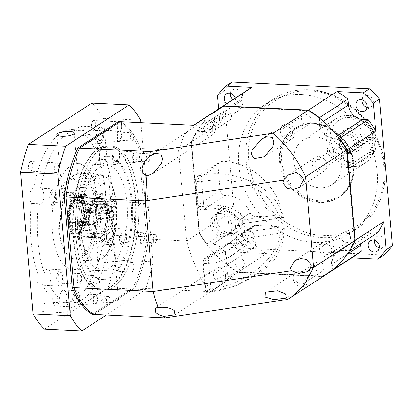 <?xml version="1.0" encoding="UTF-8"?>
<svg xmlns="http://www.w3.org/2000/svg" width="413" height="413" viewBox="0 0 413 413"><rect width="100%" height="100%" fill="white"/><g stroke="black" fill="none" stroke-linecap="round" stroke-linejoin="round"><path stroke-width="0.31" stroke-dasharray="2.06 1.55" d="M248.843 241.522A6.262 5.374 56.9 0 1 243.045 236.897A6.262 5.374 56.9 0 1 244.899 230.268A6.262 5.374 56.9 0 1 247.79 229.509A6.262 5.374 56.9 0 1 253.582 234.135A6.262 5.374 56.9 0 1 251.734 240.764A6.262 5.374 56.9 0 1 248.843 241.522M242.632 245.565A6.262 5.374 56.9 0 1 236.84 240.939A6.262 5.374 56.9 0 1 238.688 234.31A6.262 5.374 56.9 0 1 241.584 233.557A6.262 5.374 56.9 0 1 247.377 238.177A6.262 5.374 56.9 0 1 245.523 244.806A6.262 5.374 56.9 0 1 242.632 245.565M230.449 93.307A6.262 5.374 56.9 0 1 232.612 89.838A6.262 5.374 56.9 0 1 235.503 89.079A6.262 5.374 56.9 0 1 241.295 93.705A6.262 5.374 56.9 0 1 239.447 100.333A6.262 5.374 56.9 0 1 236.556 101.087A6.262 5.374 56.9 0 1 232.932 99.61M235.209 98.124A6.262 5.374 56.9 0 1 233.237 104.375A6.262 5.374 56.9 0 1 230.346 105.134A6.262 5.374 56.9 0 1 226.727 103.653M301.531 94.644A77.055 66.152 56.9 0 1 372.841 151.54A77.055 66.152 56.9 0 1 350.048 233.108A77.055 66.152 56.9 0 1 314.463 242.436A77.055 66.152 56.9 0 1 243.154 185.54A77.055 66.152 56.9 0 1 265.946 103.973A77.055 66.152 56.9 0 1 301.531 94.644M362.103 99.781A6.262 5.374 56.9 0 1 364.266 96.317A6.262 5.374 56.9 0 1 367.157 95.558A6.262 5.374 56.9 0 1 372.949 100.183A6.262 5.374 56.9 0 1 371.096 106.807A6.262 5.374 56.9 0 1 368.205 107.566A6.262 5.374 56.9 0 1 367.054 107.385M374.39 240.211A6.262 5.374 56.9 0 1 376.553 236.747A6.262 5.374 56.9 0 1 379.444 235.988A6.262 5.374 56.9 0 1 385.236 240.614A6.262 5.374 56.9 0 1 383.383 247.237A6.262 5.374 56.9 0 1 380.492 247.996A6.262 5.374 56.9 0 1 379.34 247.815M312.842 123.89A40.933 35.146 56.9 0 1 350.725 154.116A40.933 35.146 56.9 0 1 338.614 197.45A40.933 35.146 56.9 0 1 319.708 202.406A40.933 35.146 56.9 0 1 281.826 172.18A40.933 35.146 56.9 0 1 293.937 128.846A40.933 35.146 56.9 0 1 312.842 123.89M367.797 137.746L368.917 137.441L372.82 144.173L369.088 152.521L346.739 167.079L345.81 167.389L343.812 161.896C343.28 157.26 343.822 154.064 345.449 152.299L367.797 137.746L371.943 137.947A7.708 3.356 -87.2 0 1 372.97 137.643A7.708 3.356 -87.2 0 1 374.545 138.68A7.708 3.356 -87.2 0 1 375.902 143.182A7.708 3.356 -87.2 0 1 373.884 152.154A7.708 3.356 -87.2 0 1 373.238 152.727L350.89 167.28A7.708 3.356 -87.2 0 1 349.863 167.59A7.708 3.356 -87.2 0 1 346.93 162.046A7.708 3.356 -87.2 0 1 349.594 152.5L371.943 137.947L372.325 138.334A7.32 3.19 -87.2 0 1 374.792 139.031A7.32 3.19 -87.2 0 1 376.083 143.306A7.32 3.19 -87.2 0 1 374.163 151.829A7.32 3.19 -87.2 0 1 373.553 152.376L351.205 166.929A7.32 3.19 -87.2 0 1 347.441 161.958A7.32 3.19 -87.2 0 1 349.976 152.887L372.325 138.334M315.295 136.935A26.489 22.741 56.9 0 1 339.806 156.496A26.489 22.741 56.9 0 1 331.969 184.534A26.489 22.741 56.9 0 1 319.739 187.745A26.489 22.741 56.9 0 1 295.228 168.184A26.489 22.741 56.9 0 1 303.059 140.146A26.489 22.741 56.9 0 1 315.295 136.935M352.506 152.247A12.519 10.748 56.9 0 1 344.494 148.597A12.519 10.748 56.9 0 1 340.993 143.223A12.519 10.748 56.9 0 1 350.405 128.231A12.519 10.748 56.9 0 1 362.712 140.792A12.519 10.748 56.9 0 1 352.506 152.247M350.508 151.106A10.113 8.683 56.9 0 1 344.039 148.159A10.113 8.683 56.9 0 1 341.215 143.817A10.113 8.683 56.9 0 1 344.143 132.929A10.113 8.683 56.9 0 1 348.815 131.706A10.113 8.683 56.9 0 1 358.174 139.176A10.113 8.683 56.9 0 1 355.18 149.878A10.113 8.683 56.9 0 1 350.508 151.106M348.164 152.634A10.113 8.683 56.9 0 1 338.805 145.164A10.113 8.683 56.9 0 1 341.794 134.457A10.113 8.683 56.9 0 1 346.466 133.234A10.113 8.683 56.9 0 1 355.825 140.704A10.113 8.683 56.9 0 1 352.836 151.411A10.113 8.683 56.9 0 1 348.164 152.634M347.555 151.22A8.327 7.15 56.9 0 1 339.847 145.071A8.327 7.15 56.9 0 1 342.31 136.254A8.327 7.15 56.9 0 1 346.156 135.247A8.327 7.15 56.9 0 1 353.864 141.396A8.327 7.15 56.9 0 1 351.401 150.213A8.327 7.15 56.9 0 1 347.555 151.22M335.599 159.005A8.327 7.15 56.9 0 1 327.891 152.856A8.327 7.15 56.9 0 1 330.354 144.039A8.327 7.15 56.9 0 1 334.2 143.032A8.327 7.15 56.9 0 1 341.907 149.181A8.327 7.15 56.9 0 1 339.445 157.998A8.327 7.15 56.9 0 1 335.599 159.005M191.57 142.309L199.479 232.695A98.242 84.345 -123.1 0 0 206.805 243.701L212.101 243.959A14.93 12.818 56.9 0 1 226.778 258.941L227.274 264.594A98.242 84.345 -123.1 0 0 237.893 271.904L322.63 276.07A98.242 84.345 -123.1 0 0 332.057 269.751L331.562 264.093A14.93 12.818 56.9 0 1 343.73 250.438L349.031 250.696A98.242 84.345 -123.1 0 0 354.483 240.32L346.579 149.934A98.242 84.345 -123.1 0 0 339.254 138.928L333.952 138.67A14.93 12.818 56.9 0 1 319.275 123.688L318.779 118.035A98.242 84.345 -123.1 0 0 308.16 110.725L223.428 106.559A98.242 84.345 -123.1 0 0 214.001 112.883L214.492 118.536A14.93 12.818 56.9 0 1 202.324 132.191L197.022 131.933A98.242 84.345 -123.1 0 0 191.57 142.309L199.262 232.658A98.728 84.758 -123.1 0 0 206.83 244.016L206.805 243.701M199.479 232.695L227.816 214.058A98.728 84.758 -123.1 0 0 235.389 225.421L206.83 244.016L212.349 244.289L212.101 243.959M197.022 131.933L196.97 131.324A98.728 84.758 -123.1 0 0 191.333 142.036L219.886 123.435L218.622 108.929M202.324 132.191L202.489 131.597L196.97 131.324L225.529 112.723A98.728 84.758 -123.1 0 0 219.886 123.435M225.529 112.723L231.048 112.997L202.489 131.597A14.45 12.405 -123.1 0 0 209.164 129.847A14.45 12.405 -123.1 0 0 214.27 118.376L214.492 118.536M214.001 112.883L214.27 118.376L242.823 99.781L242.307 93.896L213.753 112.491A98.728 84.758 -123.1 0 1 219.251 108.521M223.428 106.559L223.479 105.955M308.439 110.137L308.16 110.725M318.779 118.035L319.399 117.69M319.275 123.688L319.915 123.575L319.43 118.01M323.405 121.303L319.915 123.575A14.45 12.405 -123.1 0 0 334.117 138.071L333.952 138.67M339.254 138.928L339.636 138.345M339.316 138.329L334.117 138.071L337.431 135.913M346.579 149.934L347.209 149.702M355.134 240.325L354.483 240.32M349.031 250.696L349.496 251.037M343.73 250.438L343.977 250.763L349.377 251.032M378.05 232.436L372.531 232.168L343.977 250.763A14.45 12.405 -123.1 0 0 337.307 252.513A14.45 12.405 -123.1 0 0 332.202 263.979L331.562 264.093M332.057 269.751L332.713 269.87M332.713 269.839L332.202 263.979L347.343 254.119M322.63 276.07L322.987 276.405A98.728 84.758 -123.1 0 0 327.008 273.974M355.67 255.311A98.728 84.758 -123.1 0 1 351.54 257.805L322.987 276.405L238.027 272.224L237.893 271.904M227.274 264.594L227.067 264.671A98.728 84.758 -123.1 0 0 238.027 272.224L266.586 253.628L240.33 252.333L246.535 248.29L384.007 255.053M226.778 258.941L227.067 264.671L255.621 246.071A98.728 84.758 -123.1 0 0 266.586 253.628M255.621 246.071L255.11 240.185L226.551 258.786A14.45 12.405 -123.1 0 0 212.349 244.289L240.908 225.689L235.389 225.421M227.816 214.058L230.268 242.064L236.473 238.022L223.645 91.387L217.439 95.429M231.048 112.997A14.45 12.405 -123.1 0 0 237.718 111.247A14.45 12.405 -123.1 0 0 242.823 99.781M247.914 89.853A98.728 84.758 -123.1 0 0 242.307 93.896M372.531 232.168A14.45 12.405 -123.1 0 0 365.861 233.918A14.45 12.405 -123.1 0 0 360.704 243.737M351.54 257.805L351.814 257.82M255.11 240.185A14.45 12.405 -123.1 0 0 240.908 225.689M230.268 242.064A115.583 99.228 -123.1 0 0 240.33 252.333M231.992 82.022A115.583 99.228 -123.1 0 0 223.645 91.387M236.473 238.022A115.583 99.228 -123.1 0 0 246.535 248.29M225.302 195.602L203.408 209.861A4.817 4.135 56.9 0 1 202.989 209.866A4.817 4.135 56.9 0 1 202.277 209.768A4.817 4.135 56.9 0 1 198.255 205.034A4.817 1.301 -5 0 0 197.791 205.664A4.817 1.301 -5 0 0 199.985 206.557A4.817 1.301 -5 0 0 203.769 206.417C219.437 202.169 239.292 208.684 244.615 219.824C243.474 221.967 242.297 223.314 241.094 223.867L239.984 222.468L239.463 219.933L250.211 212.938A25.043 21.502 -123.1 0 0 227.47 195.597A25.043 21.502 -123.1 0 0 225.302 195.602A4.817 4.135 56.9 0 1 224.884 195.607A4.817 4.135 56.9 0 1 220.15 190.775L217.961 165.773A4.817 4.135 56.9 0 1 219.664 161.948A4.817 4.135 56.9 0 1 221.667 161.359A60.68 52.095 56.9 0 1 283.524 217.501L241.094 223.867L281.604 217.599L254.589 216.267A4.817 4.135 56.9 0 1 250.211 212.938M217.961 165.773L196.072 180.027A4.817 1.301 -5 0 0 195.602 180.662A4.817 1.301 -5 0 0 201.58 181.415L203.769 206.417C204.136 209.004 204.017 210.15 203.408 209.861L201.296 209.887A4.817 2.359 105.6 0 0 202.277 209.768M203.408 209.861L206.608 209.184L217.119 208.56L222.674 209.298L226.427 210.3C232.534 212.421 236.881 215.632 239.463 219.933M282.404 217.264L278.248 214.77C277.169 211.662 276.008 209.066 274.764 206.985L269.803 200.052C268.744 198.56 263.401 193.558 259.983 191.389L249.994 185.912C247.733 184.797 243.876 183.506 238.415 182.045L226.05 180.068L213.573 179.923L201.58 181.415C201.146 178.509 200.542 176.578 199.773 175.618C235.446 166.986 279.312 189.231 282.404 217.264L283.524 217.501L281.604 217.599M230.784 233.469A14.45 12.405 -123.1 0 0 237.454 231.724A14.45 12.405 -123.1 0 0 241.729 216.427A14.45 12.405 -123.1 0 0 228.358 205.762A14.45 12.405 -123.1 0 0 221.688 207.507A14.45 12.405 -123.1 0 0 217.414 222.803A14.45 12.405 -123.1 0 0 230.784 233.469M224.099 208.534A14.45 12.405 56.9 0 1 237.47 219.205A14.45 12.405 56.9 0 1 233.195 234.496A14.45 12.405 56.9 0 1 226.52 236.246A14.45 12.405 56.9 0 1 213.149 225.581A14.45 12.405 56.9 0 1 217.424 210.284A14.45 12.405 56.9 0 1 224.099 208.534M220.16 213.542A12.039 10.335 56.9 0 1 231.992 225.622A12.039 10.335 56.9 0 1 227.739 235.178A12.039 10.335 56.9 0 1 222.179 236.634A12.039 10.335 56.9 0 1 210.346 224.553A12.039 10.335 56.9 0 1 214.6 214.997A12.039 10.335 56.9 0 1 220.16 213.542M236.133 222.922A12.039 10.335 -123.1 0 0 229.685 212.561A12.039 10.335 -123.1 0 0 218.74 212.303A12.039 10.335 -123.1 0 0 214.486 221.858A12.039 10.335 -123.1 0 0 220.929 232.225A12.039 10.335 -123.1 0 0 231.879 232.483A12.039 10.335 -123.1 0 0 236.133 222.922M221.993 115.521A5.297 4.548 -123.1 0 0 224.827 120.085A5.297 4.548 -123.1 0 0 229.643 120.198A5.297 4.548 -123.1 0 0 231.517 115.991A5.297 4.548 -123.1 0 0 228.678 111.433A5.297 4.548 -123.1 0 0 223.861 111.319A5.297 4.548 -123.1 0 0 221.993 115.521M212.767 128.2A5.297 4.548 56.9 0 1 210.898 132.408A5.297 4.548 56.9 0 1 206.082 132.294A5.297 4.548 56.9 0 1 203.242 127.736A5.297 4.548 56.9 0 1 205.116 123.528A5.297 4.548 56.9 0 1 209.933 123.642A5.297 4.548 56.9 0 1 212.767 128.2M333.544 151.984A5.297 4.548 -123.1 0 0 336.378 156.542A5.297 4.548 -123.1 0 0 341.195 156.656A5.297 4.548 -123.1 0 0 343.069 152.454A5.297 4.548 -123.1 0 0 340.229 147.89A5.297 4.548 -123.1 0 0 335.413 147.782A5.297 4.548 -123.1 0 0 333.544 151.984M324.319 164.663A5.297 4.548 56.9 0 1 322.45 168.865A5.297 4.548 56.9 0 1 317.633 168.757A5.297 4.548 56.9 0 1 314.794 164.193A5.297 4.548 56.9 0 1 316.668 159.991A5.297 4.548 56.9 0 1 321.484 160.099A5.297 4.548 56.9 0 1 324.319 164.663M301.66 119.445A5.297 4.548 -123.1 0 0 304.495 124.003A5.297 4.548 -123.1 0 0 309.316 124.117A5.297 4.548 -123.1 0 0 311.185 119.915A5.297 4.548 -123.1 0 0 308.351 115.351A5.297 4.548 -123.1 0 0 303.529 115.237A5.297 4.548 -123.1 0 0 301.66 119.445M292.44 132.124A5.297 4.548 56.9 0 1 290.566 136.326A5.297 4.548 56.9 0 1 285.75 136.213A5.297 4.548 56.9 0 1 282.91 131.654A5.297 4.548 56.9 0 1 284.784 127.447A5.297 4.548 56.9 0 1 289.601 127.56A5.297 4.548 56.9 0 1 292.44 132.124M331.753 249.643A5.297 4.548 56.9 0 1 329.884 253.85A5.297 4.548 56.9 0 1 325.067 253.737A5.297 4.548 56.9 0 1 322.228 249.178A5.297 4.548 56.9 0 1 324.102 244.971A5.297 4.548 56.9 0 1 328.918 245.085A5.297 4.548 56.9 0 1 331.753 249.643M340.978 236.964A5.297 4.548 -123.1 0 0 343.812 241.528A5.297 4.548 -123.1 0 0 348.629 241.641A5.297 4.548 -123.1 0 0 350.503 237.434A5.297 4.548 -123.1 0 0 347.669 232.875A5.297 4.548 -123.1 0 0 342.847 232.762A5.297 4.548 -123.1 0 0 340.978 236.964M225.648 275.394A5.297 4.548 56.9 0 1 223.774 279.601A5.297 4.548 56.9 0 1 218.957 279.487A5.297 4.548 56.9 0 1 216.123 274.929A5.297 4.548 56.9 0 1 217.992 270.721A5.297 4.548 56.9 0 1 222.808 270.835A5.297 4.548 56.9 0 1 225.648 275.394M234.868 262.714A5.297 4.548 -123.1 0 0 237.707 267.278A5.297 4.548 -123.1 0 0 242.524 267.392A5.297 4.548 -123.1 0 0 244.393 263.184A5.297 4.548 -123.1 0 0 241.559 258.626A5.297 4.548 -123.1 0 0 236.742 258.512A5.297 4.548 -123.1 0 0 234.868 262.714M305.315 279.317A5.297 4.548 56.9 0 1 303.441 283.519A5.297 4.548 56.9 0 1 298.625 283.406A5.297 4.548 56.9 0 1 295.791 278.847A5.297 4.548 56.9 0 1 297.659 274.64A5.297 4.548 56.9 0 1 302.481 274.753A5.297 4.548 56.9 0 1 305.315 279.317M314.536 266.638A5.297 4.548 -123.1 0 0 317.375 271.196A5.297 4.548 -123.1 0 0 322.192 271.31A5.297 4.548 -123.1 0 0 324.066 267.108A5.297 4.548 -123.1 0 0 321.226 262.544A5.297 4.548 -123.1 0 0 316.41 262.431A5.297 4.548 -123.1 0 0 314.536 266.638M215.364 128.329A8.188 7.031 56.9 0 1 212.473 134.829A8.188 7.031 56.9 0 1 205.029 134.653A8.188 7.031 56.9 0 1 200.646 127.607A8.188 7.031 56.9 0 1 203.537 121.107A8.188 7.031 56.9 0 1 210.981 121.283A8.188 7.031 56.9 0 1 215.364 128.329M326.92 164.792A8.188 7.031 56.9 0 1 324.024 171.287A8.188 7.031 56.9 0 1 316.58 171.116A8.188 7.031 56.9 0 1 312.197 164.064A8.188 7.031 56.9 0 1 315.088 157.57A8.188 7.031 56.9 0 1 322.532 157.74A8.188 7.031 56.9 0 1 326.92 164.792M295.037 132.248A8.188 7.031 56.9 0 1 292.141 138.747A8.188 7.031 56.9 0 1 284.696 138.572A8.188 7.031 56.9 0 1 280.313 131.525A8.188 7.031 56.9 0 1 283.204 125.025A8.188 7.031 56.9 0 1 290.654 125.201A8.188 7.031 56.9 0 1 295.037 132.248M319.631 249.049A8.188 7.031 -123.1 0 0 324.014 256.096A8.188 7.031 -123.1 0 0 331.458 256.272A8.188 7.031 -123.1 0 0 334.354 249.772A8.188 7.031 -123.1 0 0 329.966 242.725A8.188 7.031 -123.1 0 0 322.522 242.55A8.188 7.031 -123.1 0 0 319.631 249.049M213.521 274.8A8.188 7.031 -123.1 0 0 217.909 281.847A8.188 7.031 -123.1 0 0 225.353 282.022A8.188 7.031 -123.1 0 0 228.244 275.523A8.188 7.031 -123.1 0 0 223.861 268.476A8.188 7.031 -123.1 0 0 216.417 268.3A8.188 7.031 -123.1 0 0 213.521 274.8M293.194 278.718A8.188 7.031 -123.1 0 0 297.577 285.765A8.188 7.031 -123.1 0 0 305.021 285.941A8.188 7.031 -123.1 0 0 307.912 279.441A8.188 7.031 -123.1 0 0 303.529 272.394A8.188 7.031 -123.1 0 0 296.085 272.219A8.188 7.031 -123.1 0 0 293.194 278.718M135.366 161.06A4.032 1.755 92.8 0 0 136.791 156.666A4.032 1.755 92.8 0 0 135.221 153.166A4.032 1.755 92.8 0 0 134.684 153.326A4.032 1.755 92.8 0 0 133.26 157.72A4.032 1.755 92.8 0 0 134.829 161.22A4.032 1.755 92.8 0 0 135.366 161.06M147.678 153.961A4.032 1.755 -87.2 0 1 148.215 153.801A4.032 1.755 -87.2 0 1 149.547 155.515A4.032 1.755 -87.2 0 1 149.31 160.29A4.032 1.755 -87.2 0 1 148.355 161.7A4.032 1.755 -87.2 0 1 147.818 161.86A4.032 1.755 -87.2 0 1 146.248 158.36A4.032 1.755 -87.2 0 1 147.678 153.961M79.714 282.735A4.032 1.755 92.8 0 0 81.139 278.341A4.032 1.755 92.8 0 0 79.575 274.836A4.032 1.755 92.8 0 0 79.038 274.996A4.032 1.755 92.8 0 0 77.608 279.394A4.032 1.755 92.8 0 0 79.177 282.895A4.032 1.755 92.8 0 0 79.714 282.735M92.027 275.636A4.032 1.755 -87.2 0 1 92.564 275.476A4.032 1.755 -87.2 0 1 93.896 277.185A4.032 1.755 -87.2 0 1 93.658 281.965A4.032 1.755 -87.2 0 1 92.703 283.375A4.032 1.755 -87.2 0 1 92.166 283.535A4.032 1.755 -87.2 0 1 90.597 280.035A4.032 1.755 -87.2 0 1 92.027 275.636M119.522 140.11A4.032 1.755 92.8 0 0 120.947 135.712A4.032 1.755 92.8 0 0 119.383 132.212A4.032 1.755 92.8 0 0 118.846 132.372A4.032 1.755 92.8 0 0 117.416 136.77A4.032 1.755 92.8 0 0 118.985 140.27A4.032 1.755 92.8 0 0 119.522 140.11M131.835 133.012A4.032 1.755 -87.2 0 1 132.372 132.852A4.032 1.755 -87.2 0 1 133.704 134.561A4.032 1.755 -87.2 0 1 133.466 139.336A4.032 1.755 -87.2 0 1 132.511 140.75A4.032 1.755 -87.2 0 1 131.974 140.91A4.032 1.755 -87.2 0 1 130.405 137.405A4.032 1.755 -87.2 0 1 131.835 133.012M142.433 241.889A4.032 1.755 92.8 0 0 143.863 237.49A4.032 1.755 92.8 0 0 142.294 233.99A4.032 1.755 92.8 0 0 141.757 234.15A4.032 1.755 92.8 0 0 140.332 238.544A4.032 1.755 92.8 0 0 141.896 242.049A4.032 1.755 92.8 0 0 142.433 241.889M154.746 234.791A4.032 1.755 -87.2 0 1 155.283 234.63A4.032 1.755 -87.2 0 1 156.615 236.339A4.032 1.755 -87.2 0 1 156.382 241.115A4.032 1.755 -87.2 0 1 155.422 242.524A4.032 1.755 -87.2 0 1 154.885 242.684A4.032 1.755 -87.2 0 1 153.321 239.184A4.032 1.755 -87.2 0 1 154.746 234.791M95.558 303.689A4.032 1.755 92.8 0 0 96.983 299.291A4.032 1.755 92.8 0 0 95.413 295.791A4.032 1.755 92.8 0 0 94.876 295.951A4.032 1.755 92.8 0 0 93.452 300.344A4.032 1.755 92.8 0 0 95.021 303.849A4.032 1.755 92.8 0 0 95.558 303.689M107.87 296.591A4.032 1.755 -87.2 0 1 108.407 296.431A4.032 1.755 -87.2 0 1 109.739 298.14A4.032 1.755 -87.2 0 1 109.502 302.915A4.032 1.755 -87.2 0 1 108.547 304.324A4.032 1.755 -87.2 0 1 108.01 304.484A4.032 1.755 -87.2 0 1 106.44 300.984A4.032 1.755 -87.2 0 1 107.87 296.591M72.642 201.911A4.032 1.755 92.8 0 0 74.066 197.512A4.032 1.755 92.8 0 0 72.502 194.012A4.032 1.755 92.8 0 0 71.965 194.172A4.032 1.755 92.8 0 0 70.54 198.57A4.032 1.755 92.8 0 0 72.105 202.071A4.032 1.755 92.8 0 0 72.642 201.911M84.954 194.812A4.032 1.755 -87.2 0 1 85.491 194.652A4.032 1.755 -87.2 0 1 86.823 196.361A4.032 1.755 -87.2 0 1 86.585 201.141A4.032 1.755 -87.2 0 1 85.63 202.551A4.032 1.755 -87.2 0 1 85.093 202.711A4.032 1.755 -87.2 0 1 83.529 199.205A4.032 1.755 -87.2 0 1 84.954 194.812M98.542 148.623A72.239 31.465 92.8 0 0 73.003 227.346A72.239 31.465 92.8 0 0 101.051 290.055A72.239 31.465 92.8 0 0 110.663 287.18A72.239 31.465 92.8 0 0 136.202 208.457A72.239 31.465 92.8 0 0 108.149 145.753A72.239 31.465 92.8 0 0 98.542 148.623M101.139 148.752A72.239 31.465 92.8 0 0 75.6 227.475A72.239 31.465 92.8 0 0 103.648 290.179A72.239 31.465 92.8 0 0 113.26 287.309A72.239 31.465 92.8 0 0 138.799 208.586A72.239 31.465 92.8 0 0 110.751 145.877A72.239 31.465 92.8 0 0 101.139 148.752A72.239 31.465 -87.2 0 1 110.751 145.877A72.239 31.465 -87.2 0 1 138.799 208.586A72.239 31.465 -87.2 0 1 113.26 287.309A72.239 31.465 -87.2 0 1 103.648 290.179A72.239 31.465 -87.2 0 1 75.6 227.475A72.239 31.465 -87.2 0 1 101.139 148.752M100.555 158.84A61.645 26.85 -87.2 0 1 108.758 156.388A61.645 26.85 -87.2 0 1 132.692 209.897A61.645 26.85 -87.2 0 1 110.901 277.077A61.645 26.85 -87.2 0 1 102.698 279.529A61.645 26.85 -87.2 0 1 78.764 226.014A61.645 26.85 -87.2 0 1 100.555 158.84M99.43 158.783A61.645 26.85 -87.2 0 1 107.633 156.331A61.645 26.85 -87.2 0 1 131.566 209.845A61.645 26.85 -87.2 0 1 109.775 277.02A61.645 26.85 -87.2 0 1 101.572 279.472A61.645 26.85 -87.2 0 1 77.634 225.963A61.645 26.85 -87.2 0 1 99.43 158.783M107.747 241.053A24.078 10.49 -87.2 0 1 104.546 242.008A24.078 10.49 -87.2 0 1 95.197 221.105A24.078 10.49 -87.2 0 1 103.709 194.864A24.078 10.49 -87.2 0 1 106.91 193.909A24.078 10.49 -87.2 0 1 116.259 214.812A24.078 10.49 -87.2 0 1 107.747 241.053M100.602 194.895L96.704 194.699A24.078 10.49 92.8 0 0 88.583 223.805L92.476 224.001L95.584 221.977L69.606 220.697L68.155 221.642L90.235 222.731A20.227 8.812 -87.2 0 1 97.029 198.395L74.944 197.311L75.228 200.542L101.206 201.823L100.602 194.895A24.078 10.49 -87.2 0 1 100.849 194.724A24.078 10.49 -87.2 0 1 101.097 194.569L101.706 201.498L75.724 200.222L75.445 196.986L97.525 198.075L97.2 194.378L101.097 194.569M92.574 225.106L88.676 224.915A24.078 10.49 92.8 0 0 97.788 241.677A24.078 10.49 92.8 0 0 100.746 240.872L104.639 241.063L104.035 234.135L78.057 232.855L78.341 236.091L100.421 237.176A20.227 8.812 -87.2 0 1 97.979 237.826A20.227 8.812 -87.2 0 1 90.333 223.836L68.253 222.752L69.699 221.807L95.682 223.087L92.574 225.106A24.078 10.49 -87.2 0 1 92.476 224.001M78.553 232.534A16.856 7.341 92.8 0 0 84.18 212.38L85.625 211.435L107.71 212.519A20.227 8.812 -87.2 0 1 100.917 236.856L78.837 235.766L78.553 232.534L104.53 233.81L105.139 240.743A24.078 10.49 -87.2 0 1 104.892 240.908A24.078 10.49 -87.2 0 1 104.639 241.063M105.139 240.743L101.242 240.552A24.078 10.49 92.8 0 0 109.362 211.441L113.26 211.637L110.157 213.655L84.18 212.38M110.157 213.655A16.856 7.341 92.8 0 0 110.059 212.55L113.167 210.527A24.078 10.49 -87.2 0 1 113.26 211.637M97.525 198.075A20.227 8.812 -87.2 0 1 99.967 197.424A20.227 8.812 -87.2 0 1 107.612 211.415L85.527 210.325L84.082 211.27L110.059 212.55M84.082 211.27A16.856 7.341 92.8 0 0 77.721 199.701A16.856 7.341 92.8 0 0 75.724 200.222M101.706 201.498A16.856 7.341 92.8 0 0 101.453 201.652A16.856 7.341 92.8 0 0 101.206 201.823M140.425 203.568A16.856 7.341 -87.2 0 1 142.666 202.897A16.856 7.341 -87.2 0 1 149.212 217.532A16.856 7.341 -87.2 0 1 143.254 235.9A16.856 7.341 -87.2 0 1 141.009 236.572A16.856 7.341 -87.2 0 1 134.462 221.936A16.856 7.341 -87.2 0 1 140.425 203.568M104.035 234.135A16.856 7.341 92.8 0 0 104.282 233.98A16.856 7.341 92.8 0 0 104.53 233.81M326.905 274.041A98.728 84.758 56.9 0 1 322.78 276.54L237.821 272.358A98.728 84.758 56.9 0 1 199.056 232.793L191.126 142.17A98.728 84.758 56.9 0 1 219.148 108.588M191.126 142.17L178.586 150.337L183.852 135.485L191.746 126.43L193.79 125.294M92.44 314.298L133.043 287.856A98.728 42.998 92.8 0 0 146.677 238.998L138.753 148.375L140.482 148.458L148.412 239.086L140.482 148.458A98.728 42.998 92.8 0 0 120.229 121.675A98.728 42.998 -87.2 0 1 140.482 148.458L178.586 150.337L186.516 240.96L199.056 232.793M237.821 272.358L208.338 291.563C199.603 277.092 192.329 260.226 186.516 240.96L148.412 239.086A98.728 42.998 -87.2 0 1 134.772 287.944L94.169 314.386L134.772 287.944L133.043 287.856M208.338 291.563L134.772 287.944A98.728 42.998 -87.2 0 0 148.412 239.086L146.677 238.998M287.562 299.477L322.78 276.54M113.167 210.527L109.269 210.336A24.078 10.49 92.8 0 0 100.158 193.573A24.078 10.49 92.8 0 0 97.2 194.378M107.612 211.415L109.269 210.336M107.71 212.519L109.362 211.441M100.917 236.856L101.242 240.552M100.421 237.176L100.746 240.872M90.333 223.836L88.676 224.915M90.235 222.731L88.583 223.805M97.029 198.395L96.704 194.699M75.228 200.542A16.856 7.341 92.8 0 0 69.606 220.697M95.584 221.977A16.856 7.341 92.8 0 0 95.682 223.087M69.699 221.807A16.856 7.341 92.8 0 0 76.064 233.376A16.856 7.341 92.8 0 0 78.057 232.855M85.527 210.325A20.227 8.812 92.8 0 0 77.887 196.335A20.227 8.812 92.8 0 0 75.445 196.986M78.837 235.766A20.227 8.812 92.8 0 0 85.625 211.435M68.253 222.752A20.227 8.812 92.8 0 0 75.899 236.742A20.227 8.812 92.8 0 0 78.341 236.091M74.944 197.311A20.227 8.812 92.8 0 0 68.155 221.642M225.137 247.774L203.242 262.033A4.817 1.301 -5 0 0 202.778 262.668A4.817 1.301 -5 0 0 204.972 263.556A4.817 1.301 -5 0 0 208.756 263.417C208.653 260.639 208.266 258.724 207.589 257.671L229.483 243.412A25.043 21.502 -123.1 0 0 243.236 240.598A25.043 21.502 -123.1 0 0 251.563 228.394A4.817 4.135 56.9 0 1 253.169 226.045A4.817 4.135 56.9 0 1 255.389 225.462L284.361 227.083A60.68 52.095 56.9 0 1 262.689 270.463A60.68 52.095 56.9 0 1 231.832 277.593A4.817 4.135 56.9 0 1 227.326 272.776L225.137 247.774A4.817 4.135 56.9 0 1 226.84 243.954A4.817 4.135 56.9 0 1 229.483 243.412M284.361 227.083L283.39 228.575L281.207 241.249L275.259 254.258L265.482 266.586L252.379 277.18L231.476 287.236L206.211 292.368L205.147 289.761L205.431 287.035L203.242 262.033A4.817 4.135 56.9 0 1 204.946 258.213A4.817 4.135 56.9 0 1 206.469 257.655A4.817 4.135 56.9 0 1 207.589 257.671L228.012 250.515L243.236 240.598M251.563 228.394L240.815 235.395C240.103 235.549 240.609 236.035 242.333 236.856L246.225 238.255C242.963 250.681 224.755 262.911 208.756 263.417L210.94 288.424C243.314 286.596 278.682 258.259 279.859 233.206L283.39 228.575M228.012 250.515L235.942 243.639L240.815 235.395A4.817 4.135 56.9 0 1 242.421 233.046A4.817 4.135 56.9 0 1 243.907 232.493A4.817 4.135 56.9 0 1 244.641 232.462A4.817 1.032 81.5 0 1 246.225 238.255L279.859 233.206M207.166 292.327L218.26 290.819C230.418 288.496 241.786 283.948 252.374 277.175L262.689 270.463M206.211 292.368L210.94 288.424M240.815 235.395L242.421 233.046L253.169 226.045M108.397 216.97A6.5 1.76 -5 0 0 109.032 216.118A6.5 1.76 -5 0 0 103.911 214.848A6.5 1.76 -5 0 0 96.709 216.397A6.5 1.76 -5 0 0 96.079 217.248A6.5 1.76 -5 0 0 101.195 218.518A6.5 1.76 -5 0 0 108.397 216.97M107.752 209.582A6.5 1.76 -5 0 0 108.387 208.725A6.5 1.76 -5 0 0 103.265 207.455A6.5 1.76 -5 0 0 96.064 209.004A6.5 1.76 -5 0 0 95.429 209.861A6.5 1.76 -5 0 0 100.55 211.131A6.5 1.76 -5 0 0 107.752 209.582M95.821 206.232A6.5 1.76 175 0 1 95.868 206.201A6.5 1.76 175 0 1 101.51 204.771A6.5 1.76 175 0 1 107.318 205.199A6.5 1.76 175 0 1 107.509 206.81A6.5 1.76 175 0 1 98.872 208.343A6.5 1.76 175 0 1 95.821 206.232M97.205 205.364A4.868 1.316 175 0 1 97.246 205.338A4.868 1.316 175 0 1 101.469 204.27A4.868 1.316 175 0 1 105.816 204.59A4.868 1.316 175 0 1 106.43 205.158A4.868 1.316 175 0 1 105.96 205.793A4.868 1.316 175 0 1 100.566 206.954A4.868 1.316 175 0 1 96.735 206.004A4.868 1.316 175 0 1 97.205 205.364M67.686 221.069L68.966 220.841A20.227 8.812 -87.2 0 1 78.749 196.376L98.666 197.357A20.227 8.812 -87.2 0 0 95.976 198.163A20.227 8.812 -87.2 0 0 94.288 199.67A20.227 8.812 -87.2 0 0 88.883 221.822L89.337 222.132A21.192 9.231 -87.2 0 1 94.99 198.865A21.192 9.231 -87.2 0 1 96.761 197.28A21.192 9.231 -87.2 0 1 107.504 210.305L116.616 204.368L116.167 204.053L96.25 203.072L94.969 203.299A42.379 18.461 92.8 0 0 69.792 179.056A42.379 18.461 92.8 0 0 64.789 187.084L58.703 228.642A42.379 18.461 92.8 0 0 66.147 253.143A42.379 18.461 92.8 0 0 86.684 250.319A42.379 18.461 92.8 0 0 95.212 206.072L86.095 212.008A21.192 9.231 -87.2 0 1 80.442 235.281A21.192 9.231 -87.2 0 1 67.928 223.841L66.457 224.796A1.445 0.63 -87.2 0 1 66.266 224.853A1.445 0.63 -87.2 0 1 65.703 223.598A1.445 0.63 -87.2 0 1 66.214 222.024L67.686 221.069A21.192 9.231 -87.2 0 1 72.13 199.433A21.192 9.231 -87.2 0 1 82.264 198.235A21.192 9.231 -87.2 0 1 85.852 209.236L94.969 203.299M116.616 204.368A42.379 18.461 92.8 0 0 109.285 180.997A42.379 18.461 92.8 0 0 86.441 188.152L80.354 229.711A42.379 18.461 92.8 0 0 102.094 258.249A42.379 18.461 92.8 0 0 105.64 255.084A42.379 18.461 92.8 0 0 116.858 207.135L107.747 213.072A21.192 9.231 -87.2 0 1 103.302 234.708A21.192 9.231 -87.2 0 1 93.168 235.906A21.192 9.231 -87.2 0 1 89.58 224.904L88.108 225.865A1.445 0.63 -87.2 0 1 87.917 225.921A1.445 0.63 -87.2 0 1 87.355 224.667A1.445 0.63 -87.2 0 1 87.866 223.092L89.337 222.132M95.212 206.072L96.492 205.844L116.409 206.825A43.344 18.879 -87.2 0 1 104.933 255.895A43.344 18.879 -87.2 0 1 101.309 259.127A43.344 18.879 -87.2 0 1 95.542 260.851A43.344 18.879 -87.2 0 1 79.048 229.69L58.703 228.642M116.409 206.825L116.858 207.135M95.026 180.46L100.4 185.416L104.484 182.897L103.782 180.894L98.485 177.657L94.355 178.839L95.026 180.46M78.749 196.376A20.227 8.812 -87.2 0 1 82.884 199.112A20.227 8.812 -87.2 0 1 86.307 209.551L85.852 209.236M88.883 221.822L68.966 220.841M89.58 224.904L89.125 224.595L69.208 223.614L67.928 223.841M86.095 212.008L86.544 212.323A20.227 8.812 -87.2 0 1 81.144 234.47A20.227 8.812 -87.2 0 1 76.761 236.783A20.227 8.812 -87.2 0 1 69.208 223.614M107.747 213.072L106.466 213.299L86.544 212.323M96.492 205.844A43.344 18.879 -87.2 0 1 75.625 259.87A43.344 18.879 -87.2 0 1 66.767 254.016A43.344 18.879 -87.2 0 1 59.131 228.709L65.295 186.645L64.789 187.084M80.354 229.711L79.048 229.69L85.212 187.626L65.295 186.645A43.344 18.879 -87.2 0 1 70.499 178.246A43.344 18.879 -87.2 0 1 79.885 173.29A43.344 18.879 -87.2 0 1 96.25 203.072M107.504 210.305L106.224 210.532L86.307 209.551M98.666 197.357A20.227 8.812 -87.2 0 1 106.224 210.532M106.466 213.299A20.227 8.812 -87.2 0 1 96.678 237.764A20.227 8.812 -87.2 0 1 92.548 235.033A20.227 8.812 -87.2 0 1 89.125 224.595M98.026 213.562A43.344 18.879 -87.2 0 1 95.511 234.713L94.938 240.154L97.442 244.795L103.663 245.451L109.76 241.688L112.826 235.565A43.344 18.879 92.8 0 0 115.346 214.419L98.026 213.562L93.896 216.257L95.511 234.713M86.441 188.152L85.212 187.626A43.344 18.879 -87.2 0 1 99.801 174.271A43.344 18.879 -87.2 0 1 108.66 180.125A43.344 18.879 -87.2 0 1 116.167 204.053M115.346 214.419L111.216 217.109A9.633 2.607 175 0 1 100.545 219.401A9.633 2.607 175 0 1 92.961 217.522A9.633 2.607 175 0 1 93.896 216.257M105.134 201.689A16.856 7.341 -87.2 0 1 107.163 201.152A16.856 7.341 -87.2 0 1 113.575 213.268A16.856 7.341 -87.2 0 1 105.506 234.821A16.856 7.341 -87.2 0 1 99.089 222.705A16.856 7.341 -87.2 0 1 104.706 201.967L75.264 200.517A16.856 7.341 92.8 0 0 69.647 221.254A16.856 7.341 92.8 0 0 76.064 233.376A16.856 7.341 92.8 0 0 84.133 211.823A16.856 7.341 92.8 0 0 77.721 199.701A16.856 7.341 92.8 0 0 75.687 200.243L105.134 201.689L105.413 204.925L75.104 203.433L74.763 199.505L75.631 199.551A17.578 7.656 -87.2 0 1 77.752 198.983A17.578 7.656 -87.2 0 1 84.443 211.621A17.578 7.656 -87.2 0 1 76.028 234.094A17.578 7.656 -87.2 0 1 69.338 221.456A17.578 7.656 -87.2 0 1 75.202 199.825L75.264 200.517M75.202 199.825L74.34 199.784A17.578 7.656 92.8 0 0 68.47 221.414A17.578 7.656 92.8 0 0 75.161 234.052A17.578 7.656 92.8 0 0 83.576 211.575A17.578 7.656 92.8 0 0 76.89 198.937A17.578 7.656 92.8 0 0 74.763 199.505M74.34 199.784L74.681 203.712A13.484 5.875 92.8 0 0 70.231 220.268A13.484 5.875 92.8 0 0 75.362 229.964A13.484 5.875 92.8 0 0 81.82 212.721A13.484 5.875 92.8 0 0 76.689 203.026A13.484 5.875 92.8 0 0 75.104 203.433M74.681 203.712L104.99 205.204A13.484 5.875 92.8 0 0 100.54 221.76A13.484 5.875 92.8 0 0 105.671 231.456A13.484 5.875 92.8 0 0 112.129 214.213A13.484 5.875 92.8 0 0 106.998 204.518A13.484 5.875 92.8 0 0 105.413 204.925M75.687 200.243L75.631 199.551M104.99 205.204L104.706 201.967M84.149 130.802L77.221 130.462A86.689 37.759 92.8 0 0 72.492 129.532A86.689 37.759 92.8 0 0 60.959 132.976A86.689 37.759 92.8 0 0 33.613 187.946L40.541 188.287A86.689 37.759 -87.2 0 1 67.887 133.316A86.689 37.759 -87.2 0 1 79.42 129.873A86.689 37.759 -87.2 0 1 84.149 130.802A8.188 3.567 92.8 0 0 86.74 142.841A8.188 3.567 92.8 0 0 87.83 142.516A8.188 3.567 92.8 0 0 90.715 134.561A86.689 37.759 -87.2 0 1 101.381 148.665A8.188 3.567 92.8 0 0 99.456 157.771A8.188 3.567 92.8 0 0 102.584 163.796A8.188 3.567 92.8 0 0 103.673 163.465A8.188 3.567 92.8 0 0 105.94 159.614A86.689 37.759 -87.2 0 1 112.031 229.23A8.188 3.567 92.8 0 0 110.457 228.265A8.188 3.567 92.8 0 0 109.368 228.59A8.188 3.567 92.8 0 0 106.477 237.511A8.188 3.567 92.8 0 0 109.651 244.62A8.188 3.567 92.8 0 0 109.775 244.62A86.689 37.759 -87.2 0 1 70.897 303.034A86.689 37.759 -87.2 0 1 66.168 302.104A8.188 3.567 92.8 0 0 63.576 290.065A8.188 3.567 92.8 0 0 62.487 290.391A8.188 3.567 92.8 0 0 59.601 298.346A86.689 37.759 -87.2 0 1 48.935 284.242A8.188 3.567 92.8 0 0 50.861 275.135A8.188 3.567 92.8 0 0 47.738 269.111A8.188 3.567 92.8 0 0 46.648 269.436A8.188 3.567 92.8 0 0 44.377 273.292A86.689 37.759 -87.2 0 1 38.29 203.671A8.188 3.567 92.8 0 0 39.86 204.641A8.188 3.567 92.8 0 0 40.949 204.316A8.188 3.567 92.8 0 0 43.845 195.395A8.188 3.567 92.8 0 0 40.665 188.287A8.188 3.567 92.8 0 0 40.541 188.287M33.613 187.946A8.188 3.567 92.8 0 0 32.648 188.271A8.188 3.567 92.8 0 0 29.819 195.272A8.188 3.567 92.8 0 0 31.362 203.33L38.29 203.671M52.565 189.252A8.188 3.567 -87.2 0 1 53.654 188.927A8.188 3.567 -87.2 0 1 56.834 196.036A8.188 3.567 -87.2 0 1 53.938 204.956A8.188 3.567 -87.2 0 1 52.849 205.282A8.188 3.567 -87.2 0 1 49.668 198.173A8.188 3.567 -87.2 0 1 52.565 189.252M31.362 203.33A86.689 37.759 92.8 0 0 37.449 272.952A8.188 3.567 92.8 0 0 40.004 285.125A8.188 3.567 92.8 0 0 41.093 284.8A8.188 3.567 92.8 0 0 42.007 283.901L48.935 284.242M59.637 270.076A8.188 3.567 -87.2 0 1 60.726 269.751A8.188 3.567 -87.2 0 1 63.907 276.86A8.188 3.567 -87.2 0 1 61.01 285.781A8.188 3.567 -87.2 0 1 59.921 286.106A8.188 3.567 -87.2 0 1 56.741 279.002A8.188 3.567 -87.2 0 1 59.637 270.076M42.007 283.901A86.689 37.759 92.8 0 0 52.673 298.005A8.188 3.567 92.8 0 0 55.848 306.079A8.188 3.567 92.8 0 0 56.937 305.754A8.188 3.567 92.8 0 0 59.24 301.764L66.168 302.104M75.481 291.031A8.188 3.567 -87.2 0 1 76.57 290.706A8.188 3.567 -87.2 0 1 79.745 297.809A8.188 3.567 -87.2 0 1 76.854 306.735A8.188 3.567 -87.2 0 1 75.765 307.06A8.188 3.567 -87.2 0 1 72.585 299.952A8.188 3.567 -87.2 0 1 75.481 291.031M59.24 301.764A86.689 37.759 92.8 0 0 63.969 302.693A86.689 37.759 92.8 0 0 102.847 244.279A8.188 3.567 92.8 0 0 103.813 243.954A8.188 3.567 92.8 0 0 106.642 236.948A8.188 3.567 92.8 0 0 105.103 228.89L112.031 229.23M122.356 229.23A8.188 3.567 -87.2 0 1 123.446 228.905A8.188 3.567 -87.2 0 1 126.626 236.009A8.188 3.567 -87.2 0 1 123.73 244.935A8.188 3.567 -87.2 0 1 122.64 245.26A8.188 3.567 -87.2 0 1 119.465 238.151A8.188 3.567 -87.2 0 1 122.356 229.23M105.103 228.89A86.689 37.759 92.8 0 0 99.012 159.273L105.94 159.614M99.012 159.273A8.188 3.567 92.8 0 0 96.456 147.1A8.188 3.567 92.8 0 0 95.367 147.426A8.188 3.567 92.8 0 0 94.453 148.324L101.381 148.665M115.289 148.401A8.188 3.567 -87.2 0 1 116.378 148.076A8.188 3.567 -87.2 0 1 119.553 155.185A8.188 3.567 -87.2 0 1 116.662 164.106A8.188 3.567 -87.2 0 1 115.573 164.431A8.188 3.567 -87.2 0 1 112.393 157.327A8.188 3.567 -87.2 0 1 115.289 148.401M94.453 148.324A86.689 37.759 92.8 0 0 83.787 134.22L90.715 134.561M83.787 134.22A8.188 3.567 92.8 0 0 80.618 126.146A8.188 3.567 92.8 0 0 79.528 126.471A8.188 3.567 92.8 0 0 77.221 130.462M99.445 127.452A8.188 3.567 -87.2 0 1 100.535 127.127A8.188 3.567 -87.2 0 1 103.709 134.235A8.188 3.567 -87.2 0 1 100.818 143.156A8.188 3.567 -87.2 0 1 99.729 143.481A8.188 3.567 -87.2 0 1 96.549 136.373A8.188 3.567 -87.2 0 1 99.445 127.452M113.074 248.223L113.632 243.815L111.469 238.657L105.826 237.625L97.489 247.459L96.879 251.285L99.048 254.795L104.329 255.425L109.873 252.828L113.074 248.223M79.606 267.257A52.972 23.071 92.8 0 0 98.33 209.525A52.972 23.071 92.8 0 0 77.763 163.543A52.972 23.071 92.8 0 0 70.716 165.649A52.972 23.071 92.8 0 0 51.986 223.381A52.972 23.071 92.8 0 0 72.554 269.364A52.972 23.071 92.8 0 0 79.606 267.257M99.724 167.074A52.972 23.071 -87.2 0 1 106.771 164.968A52.972 23.071 -87.2 0 1 127.343 210.955A52.972 23.071 -87.2 0 1 108.614 268.687A52.972 23.071 -87.2 0 1 101.567 270.794A52.972 23.071 -87.2 0 1 80.994 224.806A52.972 23.071 -87.2 0 1 99.724 167.074M117.664 300.664A8.668 2.344 -5 0 0 118.505 299.523A8.668 2.344 -5 0 0 111.675 297.83A8.668 2.344 -5 0 0 102.073 299.895A8.668 2.344 -5 0 0 101.231 301.036A8.668 2.344 -5 0 0 108.056 302.729A8.668 2.344 -5 0 0 117.664 300.664M73.411 178.555L78.553 182.856L75.476 191.333L67.149 196.986L63.256 194.621L61.8 190.326L64.573 182.252L73.411 178.555M70.984 306.73A4.868 2.122 -87.2 0 1 70.458 311.061A4.868 2.122 -87.2 0 1 69.301 312.76A4.868 2.122 -87.2 0 1 68.656 312.956A4.868 2.122 -87.2 0 1 66.803 309.456A4.868 2.122 -87.2 0 1 68.486 303.426A4.868 2.122 -87.2 0 1 69.131 303.235A4.868 2.122 -87.2 0 1 70.742 305.295A4.868 2.122 -87.2 0 1 70.984 306.73M43.324 311.485A4.868 2.122 92.8 0 0 45.043 306.178A4.868 2.122 92.8 0 0 43.153 301.955A4.868 2.122 92.8 0 0 42.508 302.151A4.868 2.122 92.8 0 0 40.784 307.453A4.868 2.122 92.8 0 0 42.673 311.676A4.868 2.122 92.8 0 0 43.324 311.485M31.037 171.054A4.868 2.122 92.8 0 0 32.756 165.747A4.868 2.122 92.8 0 0 30.867 161.524A4.868 2.122 92.8 0 0 30.221 161.715A4.868 2.122 92.8 0 0 28.502 167.022A4.868 2.122 92.8 0 0 30.392 171.245A4.868 2.122 92.8 0 0 31.037 171.054M56.199 162.996A4.868 2.122 -87.2 0 1 56.849 162.805A4.868 2.122 -87.2 0 1 58.455 164.864A4.868 2.122 -87.2 0 1 58.171 170.631A4.868 2.122 -87.2 0 1 57.015 172.329A4.868 2.122 -87.2 0 1 56.369 172.526A4.868 2.122 -87.2 0 1 54.48 168.297A4.868 2.122 -87.2 0 1 56.199 162.996M121.618 125.325A4.868 2.122 -87.2 0 1 121.092 129.651A4.868 2.122 -87.2 0 1 119.935 131.355A4.868 2.122 -87.2 0 1 119.285 131.546A4.868 2.122 -87.2 0 1 117.437 128.051A4.868 2.122 -87.2 0 1 119.12 122.021A4.868 2.122 -87.2 0 1 119.765 121.825A4.868 2.122 -87.2 0 1 121.37 123.89A4.868 2.122 -87.2 0 1 121.618 125.325M93.957 130.074A4.868 2.122 92.8 0 0 95.677 124.772A4.868 2.122 92.8 0 0 93.787 120.55A4.868 2.122 92.8 0 0 93.137 120.741A4.868 2.122 92.8 0 0 91.418 126.048A4.868 2.122 92.8 0 0 93.307 130.271A4.868 2.122 92.8 0 0 93.957 130.074M106.239 270.505A4.868 2.122 92.8 0 0 107.963 265.203A4.868 2.122 92.8 0 0 106.074 260.98A4.868 2.122 92.8 0 0 105.423 261.171A4.868 2.122 92.8 0 0 103.704 266.478A4.868 2.122 92.8 0 0 105.594 270.701A4.868 2.122 92.8 0 0 106.239 270.505M131.406 262.451A4.868 2.122 -87.2 0 1 132.052 262.255A4.868 2.122 -87.2 0 1 133.657 264.32A4.868 2.122 -87.2 0 1 133.373 270.081A4.868 2.122 -87.2 0 1 132.222 271.785A4.868 2.122 -87.2 0 1 131.571 271.981A4.868 2.122 -87.2 0 1 129.682 267.753A4.868 2.122 -87.2 0 1 131.406 262.451M53.695 202.184A5.297 2.308 92.8 0 0 55.569 196.412A5.297 2.308 92.8 0 0 53.509 191.813A5.297 2.308 92.8 0 0 52.807 192.024A5.297 2.308 92.8 0 0 50.933 197.796A5.297 2.308 92.8 0 0 52.993 202.396A5.297 2.308 92.8 0 0 53.695 202.184M71.857 192.959A5.297 2.308 -87.2 0 1 72.564 192.752A5.297 2.308 -87.2 0 1 74.619 197.347A5.297 2.308 -87.2 0 1 72.745 203.124A5.297 2.308 -87.2 0 1 72.043 203.33A5.297 2.308 -87.2 0 1 69.983 198.736A5.297 2.308 -87.2 0 1 71.857 192.959M60.768 283.008A5.297 2.308 92.8 0 0 62.642 277.237A5.297 2.308 92.8 0 0 60.582 272.637A5.297 2.308 92.8 0 0 59.88 272.848A5.297 2.308 92.8 0 0 58.006 278.62A5.297 2.308 92.8 0 0 60.061 283.22A5.297 2.308 92.8 0 0 60.768 283.008M78.929 273.788A5.297 2.308 -87.2 0 1 79.637 273.576A5.297 2.308 -87.2 0 1 81.691 278.176A5.297 2.308 -87.2 0 1 79.817 283.948A5.297 2.308 -87.2 0 1 79.115 284.159A5.297 2.308 -87.2 0 1 77.055 279.56A5.297 2.308 -87.2 0 1 78.929 273.788M76.612 303.963A5.297 2.308 92.8 0 0 78.485 298.186A5.297 2.308 92.8 0 0 76.426 293.591A5.297 2.308 92.8 0 0 75.724 293.803A5.297 2.308 92.8 0 0 73.85 299.575A5.297 2.308 92.8 0 0 75.904 304.175A5.297 2.308 92.8 0 0 76.612 303.963M94.773 294.737A5.297 2.308 -87.2 0 1 95.475 294.526A5.297 2.308 -87.2 0 1 97.535 299.126A5.297 2.308 -87.2 0 1 95.661 304.897A5.297 2.308 -87.2 0 1 94.959 305.109A5.297 2.308 -87.2 0 1 92.899 300.509A5.297 2.308 -87.2 0 1 94.773 294.737M123.487 242.163A5.297 2.308 92.8 0 0 125.361 236.386A5.297 2.308 92.8 0 0 123.306 231.791A5.297 2.308 92.8 0 0 122.599 232.003A5.297 2.308 92.8 0 0 120.725 237.774A5.297 2.308 92.8 0 0 122.785 242.374A5.297 2.308 92.8 0 0 123.487 242.163M141.654 232.937A5.297 2.308 -87.2 0 1 142.356 232.726A5.297 2.308 -87.2 0 1 144.416 237.325A5.297 2.308 -87.2 0 1 142.542 243.097A5.297 2.308 -87.2 0 1 141.835 243.309A5.297 2.308 -87.2 0 1 139.78 238.709A5.297 2.308 -87.2 0 1 141.654 232.937M116.42 161.333A5.297 2.308 92.8 0 0 118.294 155.562A5.297 2.308 92.8 0 0 116.234 150.962A5.297 2.308 92.8 0 0 115.532 151.173A5.297 2.308 92.8 0 0 113.658 156.95A5.297 2.308 92.8 0 0 115.712 161.545A5.297 2.308 92.8 0 0 116.42 161.333M134.581 152.113A5.297 2.308 -87.2 0 1 135.283 151.901A5.297 2.308 -87.2 0 1 137.343 156.501A5.297 2.308 -87.2 0 1 135.469 162.273A5.297 2.308 -87.2 0 1 134.767 162.485A5.297 2.308 -87.2 0 1 132.707 157.885A5.297 2.308 -87.2 0 1 134.581 152.113M100.576 140.384A5.297 2.308 92.8 0 0 102.45 134.612A5.297 2.308 92.8 0 0 100.39 130.012A5.297 2.308 92.8 0 0 99.688 130.224A5.297 2.308 92.8 0 0 97.814 135.996A5.297 2.308 92.8 0 0 99.869 140.596A5.297 2.308 92.8 0 0 100.576 140.384M118.737 131.158A5.297 2.308 -87.2 0 1 119.445 130.952A5.297 2.308 -87.2 0 1 121.499 135.547A5.297 2.308 -87.2 0 1 119.625 141.323A5.297 2.308 -87.2 0 1 118.923 141.53A5.297 2.308 -87.2 0 1 116.864 136.935A5.297 2.308 -87.2 0 1 118.737 131.158M98.108 148.603A72.239 31.465 -87.2 0 1 107.721 145.727A72.239 31.465 -87.2 0 1 135.769 208.436A72.239 31.465 -87.2 0 1 110.23 287.159A72.239 31.465 -87.2 0 1 100.617 290.034A72.239 31.465 -87.2 0 1 72.569 227.326A72.239 31.465 -87.2 0 1 98.108 148.603M37.449 272.952L44.377 273.292M52.673 298.005L59.601 298.346M102.847 244.279L109.775 244.62M91.872 103.08A121.36 52.859 -87.2 0 1 103.42 118.35L115.81 259.968A121.36 52.859 -87.2 0 1 108.036 287.825L44.589 329.146M108.036 287.825L145.273 289.658L106.378 314.985M115.81 259.968L153.047 261.801A121.36 52.859 -87.2 0 1 145.273 289.658M103.42 118.35L140.657 120.183M140.879 122.692L153.047 261.801M138.753 148.375A98.728 42.998 92.8 0 0 118.495 121.587M309.972 91.097C298.15 89.559 285.058 93.699 270.706 103.513C257.165 113.859 246.324 135.356 248.729 159.826C250.603 184.27 265.316 207.027 280.788 218.797C296.993 230.113 310.922 235.58 322.579 235.198C334.401 236.737 347.493 232.602 361.845 222.783C375.386 212.442 386.227 190.945 383.822 166.47C381.948 142.026 367.234 119.274 351.762 107.504C335.557 96.183 321.629 90.715 309.972 91.097M308.981 89.791A77.055 66.152 -123.1 0 0 273.396 99.12A77.055 66.152 -123.1 0 0 250.603 180.688A77.055 66.152 -123.1 0 0 321.913 237.583A77.055 66.152 -123.1 0 0 357.498 228.255A77.055 66.152 -123.1 0 0 380.29 146.687A77.055 66.152 -123.1 0 0 308.981 89.791M314.164 124.008C303.514 121.949 279.586 132.222 281.578 160.574C284.552 188.968 310.493 201.699 320.87 200.677C331.515 202.731 355.448 192.458 353.456 164.111C350.482 135.712 324.541 122.981 314.164 124.008M313.668 123.353A40.933 35.146 -123.1 0 0 294.763 128.309A40.933 35.146 -123.1 0 0 282.652 171.643A40.933 35.146 -123.1 0 0 320.54 201.869A40.933 35.146 -123.1 0 0 339.445 196.913A40.933 35.146 -123.1 0 0 351.551 153.579A40.933 35.146 -123.1 0 0 313.668 123.353M349.475 117.607C343.188 116.394 329.063 122.46 330.235 139.196C331.99 155.959 347.307 163.476 353.435 162.872C359.718 164.085 373.848 158.019 372.671 141.282C370.915 124.519 355.598 117.003 349.475 117.607M347.989 115.645A26.489 22.741 -123.1 0 0 335.759 118.851A26.489 22.741 -123.1 0 0 327.922 146.889A26.489 22.741 -123.1 0 0 352.434 166.449A26.489 22.741 -123.1 0 0 364.669 163.243A26.489 22.741 -123.1 0 0 372.5 135.206A26.489 22.741 -123.1 0 0 347.989 115.645M345.449 152.299L349.594 152.5L349.976 152.887M369.088 152.521L373.238 152.727L373.553 152.376M351.205 166.929L350.89 167.28L346.739 167.079M220.15 190.775L198.255 205.034L196.072 180.027A4.817 4.135 56.9 0 1 197.77 176.206C196.227 177.291 195.504 178.777 195.602 180.662L197.791 205.664C198.106 207.822 199.273 209.231 201.296 209.887A4.817 2.359 105.6 0 1 200.775 209.587A4.817 2.359 -74.4 0 1 199.985 206.557M254.589 216.267L243.84 223.268M278.248 214.77L244.615 219.824M221.667 161.359L199.773 175.618A4.817 4.135 56.9 0 0 197.77 176.206L219.664 161.948M204.972 263.556A4.817 2.783 84.6 0 1 205.137 259.431A4.817 2.783 -95.4 0 1 206.469 257.655M242.333 236.856A4.817 2.69 83.6 0 1 242.834 233.789A4.817 2.69 -96.4 0 1 243.907 232.493M227.326 272.776L205.431 287.035M231.832 277.593L209.938 291.852M282.409 226.794L244.641 232.462L255.389 225.462M66.214 222.024L87.866 223.092M66.457 224.796L88.108 225.865M112.826 235.565L111.216 217.109M265.946 103.973L273.396 99.12C284.067 92.269 296.013 89.136 309.239 89.714C343.921 90.628 378.303 122.997 384.007 159.934C389.077 187.357 378.427 214.987 357.498 228.255L350.048 233.108M293.937 128.846L294.763 128.309C300.427 124.669 306.771 123.007 313.797 123.311C326.884 124.354 337.648 130.745 346.084 142.485C359.031 160.523 355.892 186.888 339.445 196.913L338.614 197.45M303.059 140.146L335.759 118.851C339.532 116.435 343.74 115.325 348.376 115.532C371.426 115.335 384.271 151.969 364.669 163.243L331.969 184.534M238.688 234.31L244.899 230.268M226.407 93.88L232.612 89.838M358.056 100.359L364.266 96.317M370.342 240.789L376.553 236.747M374.792 139.031L374.545 138.68M344.039 148.159L344.494 148.597M341.215 143.817L340.993 143.223M341.794 134.457L344.143 132.929M330.354 144.039L342.31 136.254M237.718 111.247L209.164 129.847M365.861 233.918L337.307 252.513M245.523 244.806L251.734 240.764M233.237 104.375L239.447 100.333M364.891 110.854L371.096 106.807M377.177 251.285L383.383 247.237M368.917 137.441L372.97 137.643M345.81 167.389L349.863 167.59M374.163 151.829L373.884 152.154M352.836 151.411L355.18 149.878M339.445 157.998L351.401 150.213M239.984 222.468L234.527 215.524L217.878 209.061L208.622 209.107L203.645 209.943M237.454 231.724L233.195 234.496M214.6 214.997L218.74 212.303M221.688 207.507L217.424 210.284M227.739 235.178L231.879 232.483M210.898 132.408L229.643 120.198M322.45 168.865L341.195 156.656M290.566 136.326L309.316 124.117M348.629 241.641L329.884 253.85M242.524 267.392L223.774 279.601M322.192 271.31L303.441 283.519M153.249 173.398L212.473 134.829M299.373 187.342L324.024 171.287M264.557 156.713L292.141 138.747M331.458 256.272L308 271.553M225.353 282.022L175.05 314.783M305.021 285.941L286.415 298.062M148.215 153.801L135.221 153.166M92.564 275.476L79.575 274.836M132.372 132.852L119.383 132.212M155.283 234.63L142.294 233.99M108.407 296.431L95.413 295.791M85.491 194.652L72.502 194.012M101.051 290.055L100.617 290.034M149.31 160.29L150.193 157.942L149.547 155.515M93.658 281.965L94.541 279.611L93.896 277.185M133.466 139.336L134.349 136.987L133.704 134.561M156.382 241.115L157.265 238.766L156.615 236.339M109.502 302.915L110.385 300.566L109.739 298.14M86.585 201.141L87.473 198.787L86.823 196.361M107.633 156.331L108.758 156.388M104.546 242.008L97.788 241.677M107.163 201.152L142.666 202.897M205.116 123.528L223.861 111.319M316.668 159.991L335.413 147.782M284.784 127.447L303.529 115.237M342.847 232.762L324.102 244.971M236.742 258.512L217.992 270.721M316.41 262.431L297.659 274.64M193.516 125.278L191.746 126.43M150.218 155.83L203.537 121.107M288.62 174.807L315.088 157.57M261.563 139.124L283.204 125.025M322.522 242.55L294.784 260.618M216.417 268.3L155.386 308.046M296.085 272.219L265.404 292.203M147.818 161.86L134.829 161.22M92.166 283.535L79.177 282.895M131.974 140.91L118.985 140.27M154.885 242.684L141.896 242.049M108.01 304.484L95.021 303.849M85.093 202.711L72.105 202.071M108.149 145.753L107.721 145.727M101.572 279.472L102.698 279.529M106.91 193.909L100.158 193.573M105.506 234.821L141.009 236.572M99.967 197.424L77.887 196.335M97.979 237.826L75.899 236.742M226.84 243.954L204.946 258.213C203.403 259.297 202.68 260.784 202.778 262.668L205.147 289.761M228.022 250.505C235.565 245.472 239.344 239.494 240.48 235.549M108.387 208.725L109.032 216.118M97.246 205.338L95.868 206.201M105.816 204.59L107.318 205.199M94.288 199.67L94.99 198.865M105.64 255.084L104.933 255.895M104.484 182.897L106.43 205.158M82.884 199.112L82.264 198.235M87.917 225.921L66.266 224.853M81.144 234.47L80.442 235.281M66.147 253.143L66.767 254.016M69.792 179.056L70.499 178.246M76.761 236.783L96.678 237.764M95.429 209.861L96.079 217.248M75.625 259.87L95.542 260.851M79.885 173.29L99.801 174.271M109.285 180.997L108.66 180.125M92.548 235.033L93.168 235.906M94.938 240.154L92.961 217.522M94.36 178.839L96.735 206.004M77.752 198.983L76.89 198.937M76.028 234.094L75.161 234.052M105.671 231.456L75.362 229.964M106.998 204.518L76.689 203.026M53.654 188.927L40.665 188.287M60.726 269.751L47.738 269.111M76.57 290.706L63.576 290.065M123.446 228.905L110.457 228.265M116.378 148.076L96.456 147.1M100.535 127.127L80.618 126.146M106.771 164.968L77.763 163.543M118.505 299.523L113.632 243.815M74.201 133.11L78.553 182.856M69.131 303.235L43.153 301.955M56.849 162.805L30.867 161.524M119.765 121.825L93.787 120.55M132.052 262.255L106.074 260.98M72.564 192.752L53.509 191.813M79.637 273.576L60.582 272.637M95.475 294.526L76.426 293.591M142.356 232.726L123.306 231.791M135.283 151.901L116.234 150.962M119.445 130.952L100.39 130.012M70.458 311.061L71.521 308.222L70.742 305.295M58.171 170.631L59.235 167.792L58.455 164.864M121.092 129.651L122.155 126.817L121.37 123.89M133.373 270.081L134.442 267.247L133.657 264.32M72.492 129.532L79.42 129.873M52.849 205.282L39.86 204.641M59.921 286.106L40.004 285.125M75.765 307.06L55.848 306.079M63.969 302.693L70.897 303.034M122.64 245.26L109.651 244.62M115.573 164.431L102.584 163.796M99.729 143.481L86.74 142.841M101.567 270.794L72.554 269.364M101.231 301.036L96.879 251.285M56.927 134.617L61.8 190.326M68.656 312.956L42.673 311.676M56.369 172.526L30.392 171.245M119.285 131.546L93.307 130.271M131.571 271.981L105.594 270.701M72.043 203.33L52.993 202.396M79.115 284.159L60.061 283.22M94.959 305.109L75.904 304.175M141.835 243.309L122.785 242.374M134.767 162.485L115.712 161.545M118.923 141.53L99.869 140.596"/><path stroke-width="0.62" d="M232.932 99.61A6.262 5.374 56.9 0 1 230.449 93.307M226.727 103.653A6.262 5.374 56.9 0 1 226.407 93.88A6.262 5.374 56.9 0 1 229.298 93.126A6.262 5.374 56.9 0 1 235.209 98.124M367.054 107.385A6.262 5.374 56.9 0 1 362.103 99.781M362 111.608A6.262 5.374 56.9 0 1 356.202 106.988A6.262 5.374 56.9 0 1 358.056 100.359A6.262 5.374 56.9 0 1 360.947 99.6A6.262 5.374 56.9 0 1 366.744 104.226A6.262 5.374 56.9 0 1 364.891 110.854A6.262 5.374 56.9 0 1 362 111.608M379.34 247.815A6.262 5.374 56.9 0 1 374.39 240.211M374.286 252.038A6.262 5.374 56.9 0 1 368.489 247.418A6.262 5.374 56.9 0 1 370.342 240.789A6.262 5.374 56.9 0 1 373.233 240.03A6.262 5.374 56.9 0 1 379.026 244.656A6.262 5.374 56.9 0 1 377.177 251.285A6.262 5.374 56.9 0 1 374.286 252.038M223.428 106.559L223.479 105.955A98.728 84.758 -123.1 0 0 219.355 108.454A98.728 84.758 -123.1 0 0 219.251 108.521M219.355 108.454L247.914 89.853A98.728 84.758 -123.1 0 1 252.038 87.36L223.479 105.955L308.439 110.137L308.16 110.725M318.779 118.035L319.399 117.69A98.728 84.758 -123.1 0 0 308.439 110.137L336.998 91.536L363.249 92.832L369.459 88.785L231.992 82.022L225.782 86.064A115.583 99.228 -123.1 0 0 217.439 95.429L218.622 108.929M319.43 118.01L319.399 117.69L347.958 99.094A98.728 84.758 -123.1 0 0 336.998 91.536M339.254 138.928L339.636 138.345L339.316 138.329M346.579 149.934L347.209 149.702A98.728 84.758 -123.1 0 0 339.636 138.345L368.195 119.744L362.676 119.476L337.431 135.913M368.195 119.744A98.728 84.758 -123.1 0 1 375.763 131.107L347.209 149.702L355.134 240.325L354.483 240.32M349.031 250.696L349.496 251.037A98.728 84.758 -123.1 0 0 355.134 240.325L383.692 221.729L386.145 249.736L392.35 245.694L379.521 99.058A115.583 99.228 -123.1 0 0 369.459 88.785M349.377 251.032L378.05 232.436A98.728 84.758 -123.1 0 0 383.692 221.729M327.008 273.974A98.728 84.758 -123.1 0 0 327.111 273.907A98.728 84.758 -123.1 0 0 332.713 269.87L361.272 251.269L360.755 245.384L347.343 254.119M252.038 87.36L225.782 86.064M347.958 99.094L348.474 104.979A14.45 12.405 -123.1 0 0 362.676 119.476M375.763 131.107L373.311 103.1L379.521 99.058M360.704 243.737A14.45 12.405 -123.1 0 0 360.755 245.384M327.111 273.907L355.67 255.311A98.728 84.758 -123.1 0 0 361.272 251.269M351.814 257.82L377.797 259.101L384.007 255.053A115.583 99.228 -123.1 0 0 392.35 245.694M373.311 103.1A115.583 99.228 -123.1 0 0 363.249 92.832M377.797 259.101A115.583 99.228 -123.1 0 0 386.145 249.736M146.842 175.892C142.273 173.935 140.967 170.368 142.919 165.2C144.085 161.736 146.305 158.757 149.578 156.264L155.143 153.507L160.858 154.121L162.516 158.659L161.437 163.455L153.192 173.439L146.842 175.892L145.226 200.873L283.514 180.109L283.07 183.031L287.371 188.54L293.307 189.433L299.373 187.342L303.653 179.944L302.719 177.229L305.615 176.79L313.544 267.412L354.927 240.459A98.728 84.758 56.9 0 1 326.905 274.041L287.562 299.477L165.04 317.871L163.584 316.384L175.05 314.783L174.312 310.648C171.132 307.979 165.809 306.895 158.344 307.396C156.47 303.065 154.741 297.768 153.151 291.495L145.226 200.873L65.987 196.975A98.728 42.998 -87.2 0 1 79.626 148.117L150.492 151.602L273.014 133.208C286.209 144.431 297.076 158.959 305.615 176.79L347.003 149.836L354.927 240.459M272.802 146.729L264.557 156.713L254.212 158.628L251.403 154.452L252.224 149.821L261.512 139.16L266.499 136.786L272.224 137.4L273.881 141.938L272.802 146.729M310.648 267.851L311.087 264.924L306.787 259.416L300.85 258.528L294.784 260.618L290.509 268.016L291.444 270.732L298.919 273.421L308 271.553L310.648 267.851L313.544 267.412L304.087 285.073L290.928 297.474M163.584 316.384C160.007 315.336 157.41 314.004 155.794 312.393L155.371 308.057L158.344 307.396M265.1 297.014L273.809 299.58L286.415 298.062L285.677 293.922L277.557 290.762L265.404 292.203L265.1 297.014M193.516 125.278L219.148 108.588A98.728 84.758 56.9 0 1 223.273 106.089L308.232 110.271A98.728 84.758 56.9 0 1 347.003 149.836M308.232 110.271L273.014 133.208M223.273 106.089L193.79 125.294L120.229 121.675L79.626 148.117A98.728 42.998 92.8 0 0 65.987 196.975L73.917 287.598L65.987 196.975L64.258 196.893L72.182 287.515A98.728 42.998 92.8 0 0 92.44 314.298L165.04 317.871M291.444 270.732L153.151 291.495L72.182 287.515M283.514 180.109L288.537 174.859L296.338 172.495L302.719 177.229M150.492 151.602L149.578 156.264M94.169 314.386A98.728 42.998 -87.2 0 1 73.917 287.598A98.728 42.998 -87.2 0 0 94.169 314.386M69.286 131.437A8.668 2.344 175 0 1 74.201 133.11A8.668 2.344 175 0 1 61.836 136.29A8.668 2.344 175 0 1 56.927 134.617A8.668 2.344 175 0 1 69.286 131.437M106.378 314.985L81.826 330.978L44.589 329.146A121.36 52.859 -87.2 0 1 33.04 313.875L20.65 172.257A121.36 52.859 -87.2 0 1 28.425 144.4L91.872 103.08L129.109 104.912A121.36 52.859 -87.2 0 1 140.657 120.183L140.879 122.692M81.826 330.978A121.36 52.859 -87.2 0 1 70.277 315.708L33.04 313.875M28.425 144.4L65.662 146.233L129.109 104.912M20.65 172.257L57.887 174.09A121.36 52.859 -87.2 0 1 65.662 146.233M70.277 315.708L57.887 174.09M77.892 148.03L79.626 148.117L120.229 121.675L118.495 121.587L77.892 148.03A98.728 42.998 92.8 0 0 64.258 196.893M348.474 104.979L323.405 121.303"/></g></svg>
